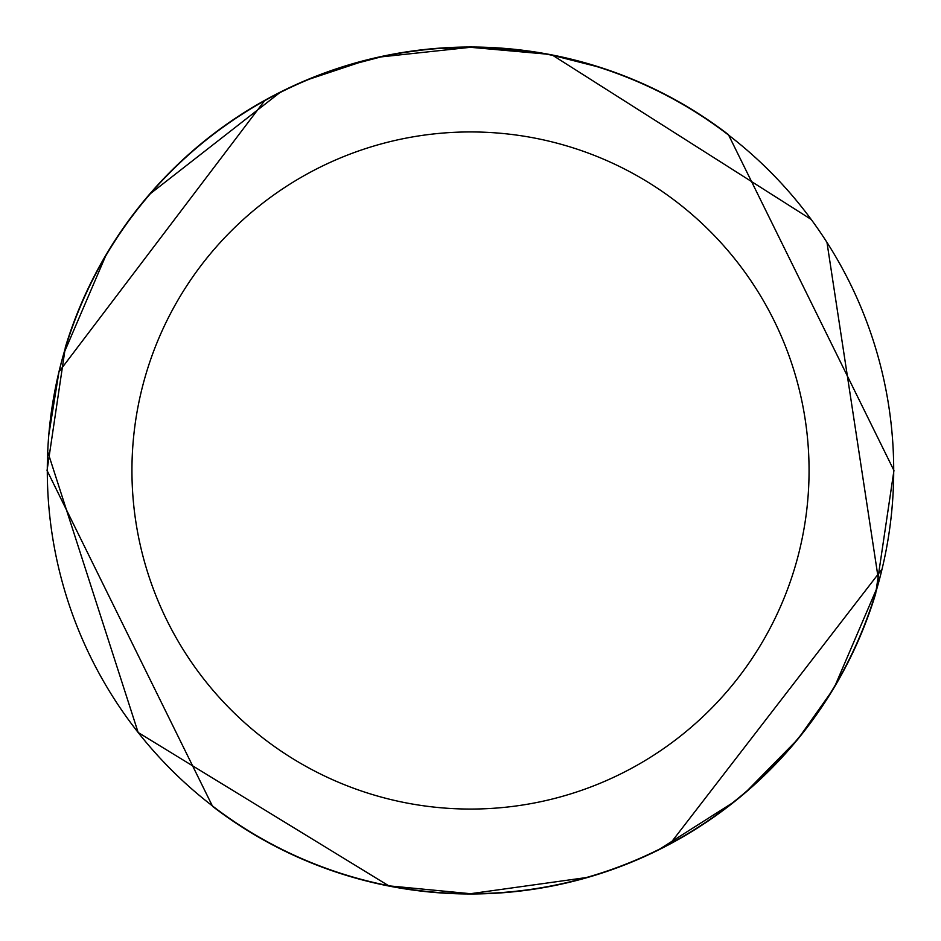 <?xml version="1.0" encoding="UTF-8"?>
<svg xmlns="http://www.w3.org/2000/svg" width="941" height="941" viewBox="0 0 941 941"><rect width="100%" height="100%" fill="white"/><g stroke="black" fill="none" stroke-linecap="round" stroke-linejoin="round"><path stroke-width="1.41" d="M470.5 131.94A338.56 338.56 0 0 1 809.06 470.5A338.56 338.56 0 0 1 470.5 809.06A338.56 338.56 0 0 1 131.94 470.5A338.56 338.56 0 0 1 470.5 131.94M482.098 47.462L470.512 47.297A423.203 423.203 0 0 1 893.703 470.5A423.203 423.203 0 0 1 470.5 893.703L389.833 885.94M875.518 593.218L875.612 593.383A423.344 423.344 0 0 1 212.56 806.178L212.76 806.166M727.805 134.504L728.44 134.822A423.344 423.344 0 0 0 65.388 347.617L65.482 347.782M481.733 47.45L541.193 53.249M542.816 53.519L547.38 54.343M478.945 47.391L484.815 47.544M522.62 50.52L524.396 50.743M485.768 893.421L470.488 893.703L586.196 877.577M670.274 843.583L882.046 569.117L878.623 582.444M877.283 587.266L835.514 684.66M829.88 693.987L800.897 734.956M795.321 741.767L747.425 790.522M732.122 803.155L660.029 848.888M656.453 850.664L650.737 853.405M606.839 871.143L605.992 871.425M524.525 890.233L516.668 891.174M878.165 584.114L878.423 583.197M878.788 581.856L826.974 242.402M811.166 219.418L552.826 55.39L596.229 66.411M547.674 54.39L552.826 55.39M545.686 54.037L470.5 47.309L437.436 48.591M422.768 50.002L405.794 52.273M344.782 66.411L381.67 56.731M439.482 48.438L446.21 48.003M407.23 52.061L415.016 50.955M458.902 893.538L470.5 893.703A423.203 423.203 0 0 1 47.297 470.5A423.203 423.203 0 0 1 470.5 47.297L380.67 56.942M373.177 58.648L360.238 61.918M264.515 100.816L58.954 371.883L62.377 358.556M63.717 353.734L105.486 256.34M150.478 193.587L279.618 92.794M309.648 79.056L364.673 60.742M58.965 371.836L48.814 434.754M47.72 451.704L138.151 732.498L388.574 885.693M875.718 593.536A423.485 423.485 0 0 1 212.595 806.39L47.05 470.5L65.329 347.476M65.282 347.464A423.485 423.485 0 0 1 728.405 134.61L893.95 470.5L875.671 593.524"/></g></svg>
